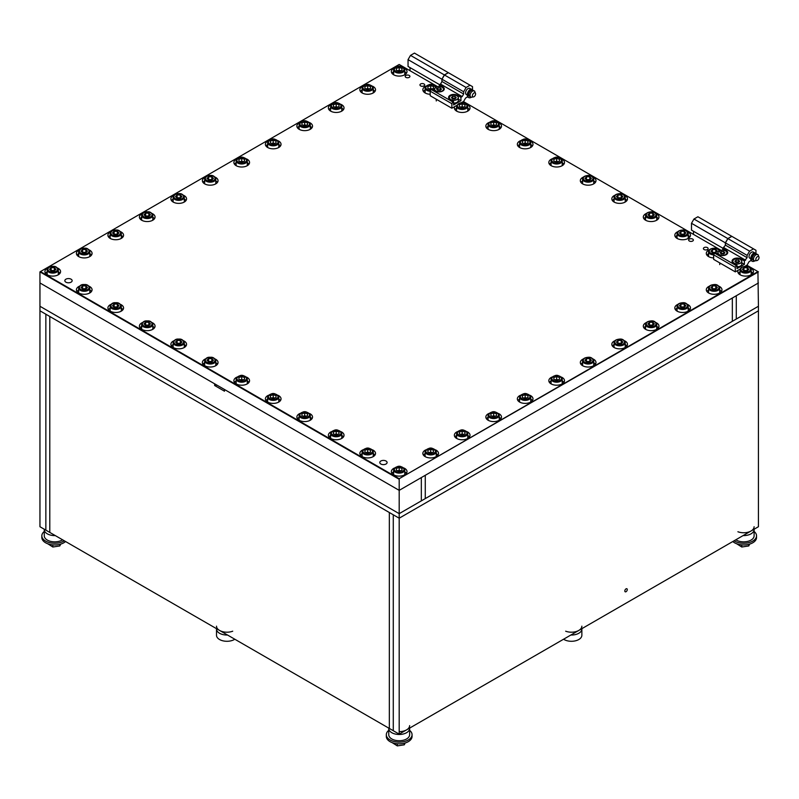 <?xml version="1.0" encoding="UTF-8"?>
<svg xmlns="http://www.w3.org/2000/svg" width="799" height="799" viewBox="0 0 799 799"><rect width="100%" height="100%" fill="white"/><g stroke="black" fill="none" stroke-linecap="round" stroke-linejoin="round"><path stroke-width="1.2" d="M217.058 385.208A3.476 2.007 0 0 0 214.651 385.517L214.651 383.82L39.95 282.956L39.95 306.257L399.19 513.657L39.95 306.257L39.95 310.801L399.19 518.201L393.278 514.796L393.278 730.725L393.278 514.796L389.343 512.519L49.788 316.484L49.788 532.414L389.343 728.448L389.343 512.519L389.343 728.448L399.19 734.131L758.431 526.731L758.431 306.257L399.19 513.657L399.19 734.131M49.788 316.484L45.853 314.207L45.853 530.136L49.788 532.414L49.788 316.484M437.652 86.672L399.19 64.469L40.439 271.59L399.19 478.711L757.931 271.59L758.431 306.257L736.279 319.041L736.279 295.74L425.268 475.305L425.268 498.596L736.279 319.041L736.279 295.74L758.431 282.956L399.19 490.356L399.19 479.28L39.95 271.87L39.95 282.956L399.19 490.356L399.19 513.657L425.268 498.596L425.268 475.305L421.333 477.572L421.333 500.873L421.333 477.572L399.19 490.356L224.489 389.503L224.489 391.2L214.651 385.517M732.343 321.308L732.343 298.017L732.343 321.308M758.431 310.801L399.19 518.201L758.431 310.801M388.753 728.109L388.753 734.7A10.437 6.022 180 0 0 391.81 738.965A10.437 6.022 180 0 0 403.185 740.274A10.437 6.022 180 0 0 409.627 734.7L409.627 728.448A10.437 6.022 180 0 1 403.185 734.021A10.437 6.022 180 0 1 391.81 732.713A10.437 6.022 180 0 1 388.753 728.448A10.437 6.022 0 0 0 391.81 732.713A10.437 6.022 0 0 0 403.185 734.021A10.437 6.022 0 0 0 409.627 728.448L409.627 728.109M735.809 539.784A10.437 6.022 180 0 0 736.279 540.084A10.437 6.022 180 0 0 747.654 541.392A10.437 6.022 180 0 0 754.106 535.819L754.106 529.567A10.437 6.022 180 0 1 743.08 535.59A10.437 6.022 0 0 0 751.04 533.832A10.437 6.022 0 0 0 754.106 529.567L754.106 529.228M55.291 535.59A10.437 6.022 180 0 1 47.331 533.832A10.437 6.022 180 0 1 44.275 529.567A10.437 6.022 0 0 0 55.291 535.59M62.572 539.784A10.437 6.022 180 0 1 47.331 540.084A10.437 6.022 180 0 1 44.275 535.819L44.275 529.228M399.19 731.634A10.437 6.022 0 0 0 409.627 725.612M39.95 310.801L39.95 526.731L45.853 530.136L45.853 314.207L39.95 310.801M626.046 591.699A1.738 1.009 120 0 0 627.185 590.161A1.738 1.009 120 0 0 626.915 588.773A1.738 1.009 120 0 0 626.046 588.853A1.738 1.009 120 0 0 624.908 590.391A1.738 1.009 120 0 0 625.178 591.779A1.738 1.009 120 0 0 626.046 591.699M737.906 531.754A10.437 6.022 0 0 0 751.04 530.995A10.437 6.022 0 0 0 754.106 526.731M563.565 639.23A10.437 6.022 180 0 0 564.044 639.52A10.437 6.022 180 0 0 575.42 640.828A10.437 6.022 180 0 0 581.862 635.265L581.862 629.013A10.437 6.022 180 0 1 570.846 635.025A10.437 6.022 0 0 0 581.862 629.013L581.862 628.663M227.535 635.025A10.437 6.022 180 0 1 219.565 633.277A10.437 6.022 180 0 1 216.509 629.013A10.437 6.022 0 0 0 227.535 635.025M234.806 639.23A10.437 6.022 180 0 1 219.565 639.52A10.437 6.022 180 0 1 216.509 635.265L216.509 628.663M565.672 631.2A10.437 6.022 0 0 0 576.369 631.48A10.437 6.022 0 0 0 581.862 626.166M216.509 626.166A10.437 6.022 0 0 0 222.002 631.48A10.437 6.022 0 0 0 232.709 631.2M71.071 279.191A3.655 2.107 -0 0 0 67.096 278.731A3.655 2.107 -0 0 0 64.839 280.679A3.655 2.107 -0 0 0 65.908 282.177A3.655 2.107 -0 0 0 69.893 282.626A3.655 2.107 -0 0 0 72.15 280.679A3.655 2.107 -0 0 0 71.071 279.191M386.027 461.023A3.655 2.107 -0 0 0 382.042 460.564A3.655 2.107 -0 0 0 379.785 462.511A3.655 2.107 -0 0 0 380.853 464.009A3.655 2.107 -0 0 0 384.838 464.469A3.655 2.107 -0 0 0 387.096 462.511A3.655 2.107 -0 0 0 386.027 461.023M409.228 75.436A2.367 1.368 -0 0 0 406.651 75.136A2.367 1.368 -0 0 0 405.183 76.404A2.367 1.368 -0 0 0 405.882 77.373A2.367 1.368 -0 0 0 408.459 77.663A2.367 1.368 -0 0 0 409.917 76.404A2.367 1.368 -0 0 0 409.228 75.436M692.683 239.091A2.367 1.368 -0 0 0 690.106 238.791A2.367 1.368 -0 0 0 688.638 240.05A2.367 1.368 -0 0 0 689.337 241.018A2.367 1.368 -0 0 0 691.914 241.318A2.367 1.368 -0 0 0 693.372 240.05A2.367 1.368 -0 0 0 692.683 239.091M423.989 83.965A2.367 1.368 -0 0 0 421.413 83.665A2.367 1.368 -0 0 0 419.954 84.924A2.367 1.368 -0 0 0 420.644 85.892A2.367 1.368 -0 0 0 423.22 86.192A2.367 1.368 -0 0 0 424.678 84.924A2.367 1.368 -0 0 0 423.989 83.965M707.445 247.61A2.367 1.368 -0 0 0 704.868 247.31A2.367 1.368 -0 0 0 703.4 248.579A2.367 1.368 -0 0 0 704.099 249.538A2.367 1.368 -0 0 0 706.676 249.837A2.367 1.368 -0 0 0 708.134 248.579A2.367 1.368 -0 0 0 707.445 247.61M362.996 86.142A7.83 4.524 -0 0 0 359.86 89.758A7.83 4.524 -0 0 0 362.157 92.954A7.83 4.524 -0 0 0 370.686 93.932A7.83 4.524 -0 0 0 375.52 89.758A7.83 4.524 -0 0 0 373.233 86.562A7.83 4.524 -0 0 0 372.394 86.142M362.127 89.987A7.83 4.524 -0 0 0 360.439 91.466M331.505 104.319A7.83 4.524 -0 0 0 328.369 107.935A7.83 4.524 -0 0 0 330.666 111.131A7.83 4.524 -0 0 0 339.195 112.12A7.83 4.524 -0 0 0 344.029 107.935A7.83 4.524 -0 0 0 341.732 104.739A7.83 4.524 -0 0 0 340.893 104.319M330.626 108.175A7.83 4.524 -0 0 0 328.948 109.643M300.005 122.507A7.83 4.524 -0 0 0 296.878 126.122A7.83 4.524 -0 0 0 299.166 129.318A7.83 4.524 -0 0 0 307.695 130.297A7.83 4.524 -0 0 0 312.529 126.122A7.83 4.524 -0 0 0 310.242 122.926A7.83 4.524 -0 0 0 309.403 122.507M299.136 126.352A7.83 4.524 -0 0 0 297.448 127.83M268.514 140.694A7.83 4.524 -0 0 0 265.378 144.309A7.83 4.524 -0 0 0 267.675 147.505A7.83 4.524 -0 0 0 276.204 148.484A7.83 4.524 -0 0 0 281.038 144.309A7.83 4.524 -0 0 0 278.741 141.113A7.83 4.524 -0 0 0 277.902 140.694M267.645 144.539A7.83 4.524 -0 0 0 265.957 146.007M237.013 158.871A7.83 4.524 -0 0 0 233.887 162.487A7.83 4.524 -0 0 0 236.174 165.683A7.83 4.524 -0 0 0 244.714 166.661A7.83 4.524 -0 0 0 249.548 162.487A7.83 4.524 -0 0 0 247.251 159.291A7.83 4.524 -0 0 0 246.412 158.871M236.144 162.716A7.83 4.524 -0 0 0 234.467 164.195M205.523 177.058A7.83 4.524 -0 0 0 202.387 180.674A7.83 4.524 -0 0 0 204.684 183.87A7.83 4.524 -0 0 0 213.213 184.849A7.83 4.524 -0 0 0 218.047 180.674A7.83 4.524 -0 0 0 215.76 177.478A7.83 4.524 -0 0 0 214.921 177.058M204.654 180.904A7.83 4.524 -0 0 0 202.966 182.382M174.022 195.236A7.83 4.524 -0 0 0 170.896 198.861A7.83 4.524 -0 0 0 173.183 202.057A7.83 4.524 -0 0 0 181.723 203.036A7.83 4.524 -0 0 0 186.557 198.861A7.83 4.524 -0 0 0 184.259 195.665A7.83 4.524 -0 0 0 183.42 195.236M173.153 199.091A7.83 4.524 -0 0 0 171.475 200.559M142.532 213.423A7.83 4.524 -0 0 0 139.396 217.038A7.83 4.524 -0 0 0 141.693 220.234A7.83 4.524 -0 0 0 150.222 221.213A7.83 4.524 -0 0 0 155.056 217.038A7.83 4.524 -0 0 0 152.769 213.842A7.83 4.524 -0 0 0 151.93 213.423M141.663 217.268A7.83 4.524 -0 0 0 139.975 218.746M111.041 231.61A7.83 4.524 -0 0 0 107.905 235.226A7.83 4.524 -0 0 0 110.202 238.422A7.83 4.524 -0 0 0 118.731 239.4A7.83 4.524 -0 0 0 123.565 235.226A7.83 4.524 -0 0 0 121.268 232.03A7.83 4.524 -0 0 0 120.429 231.61M110.162 235.455A7.83 4.524 -0 0 0 108.484 236.923M79.54 249.787A7.83 4.524 -0 0 0 76.414 253.403A7.83 4.524 -0 0 0 78.701 256.599A7.83 4.524 -0 0 0 87.231 257.588A7.83 4.524 -0 0 0 92.065 253.403A7.83 4.524 -0 0 0 89.778 250.207A7.83 4.524 -0 0 0 88.939 249.787M78.672 253.643A7.83 4.524 -0 0 0 76.984 255.111M425.987 449.807A7.83 4.524 -0 0 0 422.851 453.423A7.83 4.524 -0 0 0 425.148 456.619A7.83 4.524 -0 0 0 433.677 457.597A7.83 4.524 -0 0 0 438.511 453.423A7.83 4.524 -0 0 0 436.224 450.227A7.83 4.524 -0 0 0 435.385 449.807M425.118 453.652A7.83 4.524 -0 0 0 423.43 455.13M457.477 431.62A7.83 4.524 -0 0 0 454.351 435.245A7.83 4.524 -0 0 0 456.638 438.441A7.83 4.524 -0 0 0 465.178 439.42A7.83 4.524 -0 0 0 470.012 435.245A7.83 4.524 -0 0 0 467.715 432.039A7.83 4.524 -0 0 0 466.876 431.62M456.609 435.475A7.83 4.524 -0 0 0 454.931 436.943M488.978 413.443A7.83 4.524 -0 0 0 485.842 417.058A7.83 4.524 -0 0 0 488.139 420.254A7.83 4.524 -0 0 0 496.668 421.233A7.83 4.524 -0 0 0 501.502 417.058A7.83 4.524 -0 0 0 499.205 413.862A7.83 4.524 -0 0 0 498.366 413.443M488.109 417.288A7.83 4.524 -0 0 0 486.421 418.766M520.469 395.255A7.83 4.524 -0 0 0 517.343 398.871A7.83 4.524 -0 0 0 519.63 402.067A7.83 4.524 -0 0 0 528.159 403.046A7.83 4.524 -0 0 0 532.993 398.871A7.83 4.524 -0 0 0 530.706 395.675A7.83 4.524 -0 0 0 529.867 395.255M519.6 399.101A7.83 4.524 -0 0 0 517.912 400.579M551.959 377.078A7.83 4.524 -0 0 0 548.833 380.694A7.83 4.524 -0 0 0 551.13 383.89A7.83 4.524 -0 0 0 559.66 384.868A7.83 4.524 -0 0 0 564.494 380.694A7.83 4.524 -0 0 0 562.196 377.498A7.83 4.524 -0 0 0 561.357 377.078M551.09 380.923A7.83 4.524 -0 0 0 549.412 382.391M583.46 358.891A7.83 4.524 -0 0 0 580.324 362.506A7.83 4.524 -0 0 0 582.621 365.702A7.83 4.524 -0 0 0 591.15 366.681A7.83 4.524 -0 0 0 595.984 362.506A7.83 4.524 -0 0 0 593.697 359.31A7.83 4.524 -0 0 0 592.858 358.891M582.591 362.736A7.83 4.524 -0 0 0 580.903 364.214M614.95 340.704A7.83 4.524 -0 0 0 611.824 344.319A7.83 4.524 -0 0 0 614.111 347.515A7.83 4.524 -0 0 0 622.651 348.504A7.83 4.524 -0 0 0 627.485 344.319A7.83 4.524 -0 0 0 625.188 341.123A7.83 4.524 -0 0 0 624.349 340.704M614.081 344.559A7.83 4.524 -0 0 0 612.404 346.027M646.451 322.526A7.83 4.524 -0 0 0 643.315 326.142A7.83 4.524 -0 0 0 645.612 329.338A7.83 4.524 -0 0 0 654.141 330.317A7.83 4.524 -0 0 0 658.975 326.142A7.83 4.524 -0 0 0 656.678 322.946A7.83 4.524 -0 0 0 655.849 322.526M645.582 326.372A7.83 4.524 -0 0 0 643.894 327.85M677.942 304.339A7.83 4.524 -0 0 0 674.815 307.955A7.83 4.524 -0 0 0 677.103 311.151A7.83 4.524 -0 0 0 685.642 312.129A7.83 4.524 -0 0 0 690.476 307.955A7.83 4.524 -0 0 0 688.179 304.759A7.83 4.524 -0 0 0 687.34 304.339M677.073 308.184A7.83 4.524 -0 0 0 675.395 309.662M709.442 286.162A7.83 4.524 -0 0 0 706.306 289.777A7.83 4.524 -0 0 0 708.603 292.973A7.83 4.524 -0 0 0 717.132 293.952A7.83 4.524 -0 0 0 721.966 289.777A7.83 4.524 -0 0 0 719.669 286.581A7.83 4.524 -0 0 0 718.83 286.162M708.573 290.007A7.83 4.524 -0 0 0 706.885 291.475M720.219 250.556A7.83 4.524 -0 0 0 719.669 250.207A7.83 4.524 -0 0 0 718.83 249.787M709.442 249.787A7.83 4.524 -0 0 0 706.306 253.403A7.83 4.524 -0 0 0 708.603 256.599A7.83 4.524 -0 0 0 713.647 257.917M708.573 253.643A7.83 4.524 -0 0 0 706.885 255.111M677.942 231.61A7.83 4.524 -0 0 0 674.815 235.226A7.83 4.524 -0 0 0 677.103 238.422A7.83 4.524 -0 0 0 685.642 239.4A7.83 4.524 -0 0 0 690.476 235.226A7.83 4.524 -0 0 0 688.179 232.03A7.83 4.524 -0 0 0 687.34 231.61M677.073 235.455A7.83 4.524 -0 0 0 675.395 236.923M646.451 213.423A7.83 4.524 -0 0 0 643.315 217.038A7.83 4.524 -0 0 0 645.612 220.234A7.83 4.524 -0 0 0 654.141 221.213A7.83 4.524 -0 0 0 658.975 217.038A7.83 4.524 -0 0 0 656.678 213.842A7.83 4.524 -0 0 0 655.849 213.423M645.582 217.268A7.83 4.524 -0 0 0 643.894 218.746M614.95 195.236A7.83 4.524 -0 0 0 611.824 198.861A7.83 4.524 -0 0 0 614.111 202.057A7.83 4.524 -0 0 0 622.651 203.036A7.83 4.524 -0 0 0 627.485 198.861A7.83 4.524 -0 0 0 625.188 195.665A7.83 4.524 -0 0 0 624.349 195.236M614.081 199.091A7.83 4.524 -0 0 0 612.404 200.559M583.46 177.058A7.83 4.524 -0 0 0 580.324 180.674A7.83 4.524 -0 0 0 582.621 183.87A7.83 4.524 -0 0 0 591.15 184.849A7.83 4.524 -0 0 0 595.984 180.674A7.83 4.524 -0 0 0 593.697 177.478A7.83 4.524 -0 0 0 592.858 177.058M582.591 180.904A7.83 4.524 -0 0 0 580.903 182.382M738.176 270.212A7.83 4.524 -0 0 0 737.807 271.59A7.83 4.524 -0 0 0 740.094 274.786A7.83 4.524 -0 0 0 748.623 275.765A7.83 4.524 -0 0 0 753.457 271.59A7.83 4.524 -0 0 0 751.17 268.394A7.83 4.524 -0 0 0 750.331 267.975M740.064 271.82A7.83 4.524 -0 0 0 738.376 273.298M394.486 67.955A7.83 4.524 -0 0 0 391.36 71.57A7.83 4.524 -0 0 0 393.647 74.766A7.83 4.524 -0 0 0 402.187 75.745A7.83 4.524 -0 0 0 407.021 71.57A7.83 4.524 -0 0 0 404.723 68.374A7.83 4.524 -0 0 0 403.885 67.955M393.617 71.8A7.83 4.524 -0 0 0 391.939 73.278M551.959 158.871A7.83 4.524 -0 0 0 548.833 162.487A7.83 4.524 -0 0 0 551.13 165.683A7.83 4.524 -0 0 0 559.66 166.661A7.83 4.524 -0 0 0 564.494 162.487A7.83 4.524 -0 0 0 562.196 159.291A7.83 4.524 -0 0 0 561.357 158.871M551.09 162.716A7.83 4.524 -0 0 0 549.412 164.195M520.469 140.694A7.83 4.524 -0 0 0 517.343 144.309A7.83 4.524 -0 0 0 519.63 147.505A7.83 4.524 -0 0 0 528.159 148.484A7.83 4.524 -0 0 0 532.993 144.309A7.83 4.524 -0 0 0 530.706 141.113A7.83 4.524 -0 0 0 529.867 140.694M519.6 144.539A7.83 4.524 -0 0 0 517.912 146.007M488.978 122.507A7.83 4.524 -0 0 0 485.842 126.122A7.83 4.524 -0 0 0 488.139 129.318A7.83 4.524 -0 0 0 496.668 130.297A7.83 4.524 -0 0 0 501.502 126.122A7.83 4.524 -0 0 0 499.205 122.926A7.83 4.524 -0 0 0 498.366 122.507M488.109 126.352A7.83 4.524 -0 0 0 486.421 127.83M454.721 106.567A7.83 4.524 -0 0 0 454.351 107.935A7.83 4.524 -0 0 0 456.638 111.131A7.83 4.524 -0 0 0 465.178 112.12A7.83 4.524 -0 0 0 470.012 107.935A7.83 4.524 -0 0 0 467.715 104.739A7.83 4.524 -0 0 0 466.876 104.319M456.609 108.175A7.83 4.524 -0 0 0 454.931 109.643M436.763 86.911A7.83 4.524 -0 0 0 436.224 86.562A7.83 4.524 -0 0 0 435.385 86.142M425.987 86.142A7.83 4.524 -0 0 0 422.851 89.758A7.83 4.524 -0 0 0 425.148 92.954A7.83 4.524 -0 0 0 430.192 94.272M425.118 89.987A7.83 4.524 -0 0 0 423.43 91.466M79.54 286.162A7.83 4.524 -0 0 0 76.414 289.777A7.83 4.524 -0 0 0 78.701 292.973A7.83 4.524 -0 0 0 87.231 293.952A7.83 4.524 -0 0 0 92.065 289.777A7.83 4.524 -0 0 0 89.778 286.581A7.83 4.524 -0 0 0 88.939 286.162M78.672 290.007A7.83 4.524 -0 0 0 76.984 291.475M111.041 304.339A7.83 4.524 -0 0 0 107.905 307.955A7.83 4.524 -0 0 0 110.202 311.151A7.83 4.524 -0 0 0 118.731 312.129A7.83 4.524 -0 0 0 123.565 307.955A7.83 4.524 -0 0 0 121.268 304.759A7.83 4.524 -0 0 0 120.429 304.339M110.162 308.184A7.83 4.524 -0 0 0 108.484 309.662M142.532 322.526A7.83 4.524 -0 0 0 139.396 326.142A7.83 4.524 -0 0 0 141.693 329.338A7.83 4.524 -0 0 0 150.222 330.317A7.83 4.524 -0 0 0 155.056 326.142A7.83 4.524 -0 0 0 152.769 322.946A7.83 4.524 -0 0 0 151.93 322.526M141.663 326.372A7.83 4.524 -0 0 0 139.975 327.85M174.022 340.704A7.83 4.524 -0 0 0 170.896 344.319A7.83 4.524 -0 0 0 173.183 347.515A7.83 4.524 -0 0 0 181.723 348.504A7.83 4.524 -0 0 0 186.557 344.319A7.83 4.524 -0 0 0 184.259 341.123A7.83 4.524 -0 0 0 183.42 340.704M173.153 344.559A7.83 4.524 -0 0 0 171.475 346.027M205.523 358.891A7.83 4.524 -0 0 0 202.387 362.506A7.83 4.524 -0 0 0 204.684 365.702A7.83 4.524 -0 0 0 213.213 366.681A7.83 4.524 -0 0 0 218.047 362.506A7.83 4.524 -0 0 0 215.76 359.31A7.83 4.524 -0 0 0 214.921 358.891M204.654 362.736A7.83 4.524 -0 0 0 202.966 364.214M48.05 267.975A7.83 4.524 -0 0 0 44.914 271.59A7.83 4.524 -0 0 0 47.211 274.786A7.83 4.524 -0 0 0 55.74 275.765A7.83 4.524 -0 0 0 60.574 271.59A7.83 4.524 -0 0 0 58.277 268.394A7.83 4.524 -0 0 0 57.438 267.975M47.181 271.82A7.83 4.524 -0 0 0 45.493 273.298M394.486 467.994A7.83 4.524 -0 0 0 391.36 471.61A7.83 4.524 -0 0 0 393.647 474.806A7.83 4.524 -0 0 0 402.187 475.785A7.83 4.524 -0 0 0 407.021 471.61A7.83 4.524 -0 0 0 404.723 468.414A7.83 4.524 -0 0 0 403.885 467.994M393.617 471.839A7.83 4.524 -0 0 0 391.939 473.308M237.013 377.078A7.83 4.524 -0 0 0 233.887 380.694A7.83 4.524 -0 0 0 236.174 383.89A7.83 4.524 -0 0 0 244.714 384.868A7.83 4.524 -0 0 0 249.548 380.694A7.83 4.524 -0 0 0 247.251 377.498A7.83 4.524 -0 0 0 246.412 377.078M236.144 380.923A7.83 4.524 -0 0 0 234.467 382.391M268.514 395.255A7.83 4.524 -0 0 0 265.378 398.871A7.83 4.524 -0 0 0 267.675 402.067A7.83 4.524 -0 0 0 276.204 403.046A7.83 4.524 -0 0 0 281.038 398.871A7.83 4.524 -0 0 0 278.741 395.675A7.83 4.524 -0 0 0 277.902 395.255M267.645 399.101A7.83 4.524 -0 0 0 265.957 400.579M300.005 413.443A7.83 4.524 -0 0 0 296.878 417.058A7.83 4.524 -0 0 0 299.166 420.254A7.83 4.524 -0 0 0 307.695 421.233A7.83 4.524 -0 0 0 312.529 417.058A7.83 4.524 -0 0 0 310.242 413.862A7.83 4.524 -0 0 0 309.403 413.443M299.136 417.288A7.83 4.524 -0 0 0 297.448 418.766M331.505 431.62A7.83 4.524 -0 0 0 328.369 435.245A7.83 4.524 -0 0 0 330.666 438.441A7.83 4.524 -0 0 0 339.195 439.42A7.83 4.524 -0 0 0 344.029 435.245A7.83 4.524 -0 0 0 341.732 432.039A7.83 4.524 -0 0 0 340.893 431.62M330.626 435.475A7.83 4.524 -0 0 0 328.948 436.943M362.996 449.807A7.83 4.524 -0 0 0 359.86 453.423A7.83 4.524 -0 0 0 362.157 456.619A7.83 4.524 -0 0 0 370.686 457.597A7.83 4.524 -0 0 0 375.52 453.423A7.83 4.524 -0 0 0 373.233 450.227A7.83 4.524 -0 0 0 372.394 449.807M362.127 453.652A7.83 4.524 -0 0 0 360.439 455.13M757.931 271.59L746.865 265.198M721.107 250.327L463.41 101.543M758.431 271.87L399.19 478.711M374.941 455.13A7.83 4.524 -0 0 0 373.263 453.652M343.45 436.943A7.83 4.524 -0 0 0 341.762 435.475M311.96 418.766A7.83 4.524 -0 0 0 310.272 417.288M280.459 400.579A7.83 4.524 -0 0 0 278.781 399.101M248.968 382.391A7.83 4.524 -0 0 0 247.281 380.923M406.441 473.308A7.83 4.524 -0 0 0 404.753 471.839M59.995 273.298A7.83 4.524 -0 0 0 58.317 271.82M217.468 364.214A7.83 4.524 -0 0 0 215.79 362.736M185.977 346.027A7.83 4.524 -0 0 0 184.289 344.559M154.477 327.85A7.83 4.524 -0 0 0 152.799 326.372M122.986 309.662A7.83 4.524 -0 0 0 121.298 308.184M91.495 291.475A7.83 4.524 -0 0 0 89.808 290.007M469.432 109.643A7.83 4.524 -0 0 0 467.745 108.175M500.923 127.83A7.83 4.524 -0 0 0 499.235 126.352M532.414 146.007A7.83 4.524 -0 0 0 530.736 144.539M563.914 164.195A7.83 4.524 -0 0 0 562.226 162.716M406.441 73.278A7.83 4.524 -0 0 0 404.753 71.8M752.878 273.298A7.83 4.524 -0 0 0 751.2 271.82M595.405 182.382A7.83 4.524 -0 0 0 593.727 180.904M626.905 200.559A7.83 4.524 -0 0 0 625.217 199.091M658.396 218.746A7.83 4.524 -0 0 0 656.718 217.268M689.897 236.923A7.83 4.524 -0 0 0 688.209 235.455M721.387 291.475A7.83 4.524 -0 0 0 719.699 290.007M689.897 309.662A7.83 4.524 -0 0 0 688.209 308.184M658.396 327.85A7.83 4.524 -0 0 0 656.718 326.372M626.905 346.027A7.83 4.524 -0 0 0 625.217 344.559M595.405 364.214A7.83 4.524 -0 0 0 593.727 362.736M563.914 382.391A7.83 4.524 -0 0 0 562.226 380.923M532.414 400.579A7.83 4.524 -0 0 0 530.736 399.101M500.923 418.766A7.83 4.524 -0 0 0 499.235 417.288M469.432 436.943A7.83 4.524 -0 0 0 467.745 435.475M437.932 455.13A7.83 4.524 -0 0 0 436.254 453.652M91.495 255.111A7.83 4.524 -0 0 0 89.808 253.643M122.986 236.923A7.83 4.524 -0 0 0 121.298 235.455M154.477 218.746A7.83 4.524 -0 0 0 152.799 217.268M185.977 200.559A7.83 4.524 -0 0 0 184.289 199.091M217.468 182.382A7.83 4.524 -0 0 0 215.79 180.904M248.968 164.195A7.83 4.524 -0 0 0 247.281 162.716M280.459 146.007A7.83 4.524 -0 0 0 278.781 144.539M311.96 127.83A7.83 4.524 -0 0 0 310.272 126.352M343.45 109.643A7.83 4.524 -0 0 0 341.762 108.175M374.941 91.466A7.83 4.524 -0 0 0 373.263 89.987M747.435 270.741L745.627 270.541A2.796 1.608 -0 0 0 743.959 270.871M748.853 269.313L747.245 270.931L744.019 270.931L742.411 269.313L744.019 267.705L747.245 267.705L748.853 269.313M743.829 270.741L744.019 267.705M747.305 270.871A2.796 1.608 -0 0 0 745.627 270.541L744.019 270.541M747.245 270.541L747.245 267.705M715.944 252.554L714.136 252.364A2.796 1.608 -0 0 0 712.458 252.684M715.744 252.364L715.744 249.518L717.362 251.136L715.455 252.744M715.744 249.518L712.528 249.518L710.91 251.136L712.528 252.744L715.285 252.744M712.328 252.554L712.528 249.518M715.814 252.684A2.796 1.608 -0 0 0 714.136 252.364L712.528 252.364M684.443 234.367L682.646 234.177A2.796 1.608 -0 0 0 680.968 234.497M685.862 232.948L684.254 234.566L681.028 234.566L679.42 232.948L681.028 231.34L684.254 231.34L685.862 232.948M680.838 234.367L681.028 231.34M684.314 234.497A2.796 1.608 -0 0 0 682.646 234.177L681.028 234.177M684.254 234.177L684.254 231.34M652.953 216.189L651.145 216A2.796 1.608 -0 0 0 649.477 216.319M654.371 214.771L652.763 216.379L649.537 216.379L647.919 214.771L649.537 213.153L652.763 213.153L654.371 214.771M649.347 216.189L649.537 213.153M652.823 216.319A2.796 1.608 -0 0 0 651.145 216L649.537 216M652.763 216L652.763 213.153M621.452 198.002L619.654 197.812A2.796 1.608 -0 0 0 617.977 198.132M622.88 196.584L621.262 198.192L618.036 198.192L616.429 196.584L618.036 194.976L621.262 194.976L622.88 196.584M617.847 198.002L618.036 194.976M621.322 198.132A2.796 1.608 -0 0 0 619.654 197.812L618.036 197.812M621.262 197.812L621.262 194.976M589.962 179.825L588.154 179.625A2.796 1.608 -0 0 0 586.486 179.955M591.38 178.397L589.772 180.015L586.546 180.015L584.928 178.397L586.546 176.789L589.772 176.789L591.38 178.397M586.356 179.825L586.546 176.789M589.832 179.955A2.796 1.608 -0 0 0 588.154 179.625L586.546 179.625M589.772 179.625L589.772 176.789M715.944 288.918L714.136 288.729A2.796 1.608 -0 0 0 712.458 289.048M717.362 287.5L715.744 289.108L712.528 289.108L710.91 287.5L712.528 285.892L715.744 285.892L717.362 287.5M712.328 288.918L712.528 285.892M715.814 289.048A2.796 1.608 -0 0 0 714.136 288.729L712.528 288.729M715.744 288.729L715.744 285.892M684.443 307.106L682.646 306.916A2.796 1.608 -0 0 0 680.968 307.235M685.862 305.687L684.254 307.295L681.028 307.295L679.42 305.687L681.028 304.069L684.254 304.069L685.862 305.687M680.838 307.106L681.028 304.069M684.314 307.235A2.796 1.608 -0 0 0 682.646 306.916L681.028 306.916M684.254 306.916L684.254 304.069M652.953 325.283L651.145 325.093A2.796 1.608 -0 0 0 649.477 325.423M654.371 323.865L652.763 325.483L649.537 325.483L647.919 323.865L649.537 322.257L652.763 322.257L654.371 323.865M649.347 325.283L649.537 322.257M652.823 325.423A2.796 1.608 -0 0 0 651.145 325.093L649.537 325.093M652.763 325.093L652.763 322.257M621.452 343.47L619.654 343.28A2.796 1.608 -0 0 0 617.977 343.6M622.88 342.052L621.262 343.66L618.036 343.66L616.429 342.052L618.036 340.434L621.262 340.434L622.88 342.052M617.847 343.47L618.036 340.434M621.322 343.6A2.796 1.608 -0 0 0 619.654 343.28L618.036 343.28M621.262 343.28L621.262 340.434M589.962 361.657L588.154 361.468A2.796 1.608 -0 0 0 586.486 361.787M591.38 360.229L589.772 361.847L586.546 361.847L584.928 360.229L586.546 358.621L589.772 358.621L591.38 360.229M586.356 361.657L586.546 358.621M589.832 361.787A2.796 1.608 -0 0 0 588.154 361.468L586.546 361.468M589.772 361.468L589.772 358.621M399.19 470.311L400.509 470.751A2.796 1.608 -0 0 0 397.862 470.751L399.19 470.311L399.19 467.475L401.977 468.404L401.977 470.261L401.977 468.404M404.753 474.786L404.753 469.902A5.563 3.216 180 0 1 399.19 473.118A5.563 3.216 180 0 1 393.617 469.902L393.617 474.786M401.977 470.261L399.19 471.2L396.394 470.261L396.394 468.404L396.394 470.261M396.394 468.404L399.19 467.475M54.422 270.871A2.796 1.608 0 0 0 52.744 270.541L51.136 270.541L51.136 267.705L49.518 269.313L51.136 270.931L54.362 270.931L55.97 269.313L54.362 267.705L51.136 267.705M54.362 267.705L54.362 270.541L52.744 270.541A2.796 1.608 0 0 0 51.066 270.871M393.617 74.746L393.617 69.873C397.323 64.979 401.038 64.979 404.753 69.873A5.563 3.216 180 0 1 399.19 73.079A5.563 3.216 180 0 1 393.617 69.873M404.753 74.746L404.753 69.873M399.19 70.282L397.862 70.721A2.796 1.608 0 0 1 400.509 70.721L399.19 70.282L399.19 67.436L401.977 68.364L401.977 70.232L399.19 71.161L396.394 70.232L396.394 68.364L396.394 70.232M399.19 67.436L396.394 68.364M401.977 70.232L401.977 68.364M430.681 452.134L432.009 452.574A2.796 1.608 -0 0 0 429.363 452.574L430.681 452.134L430.681 449.288L433.477 450.217L433.477 452.084L433.477 450.217M436.254 456.599L436.254 451.715A5.563 3.216 180 0 1 430.681 454.931A5.563 3.216 180 0 1 425.118 451.715L425.118 456.599M433.477 452.084L430.681 453.013L427.894 452.084L427.894 450.217L427.894 452.084M427.894 450.217L430.681 449.288M85.912 289.048A2.796 1.608 0 0 0 84.245 288.729L82.627 288.729L82.627 285.892L81.019 287.5L82.627 289.108L85.853 289.108L87.461 287.5L85.853 285.892L82.627 285.892M85.853 285.892L85.853 288.729L84.245 288.729A2.796 1.608 0 0 0 82.567 289.048M362.127 92.934L362.127 88.05C365.832 83.156 369.538 83.156 373.263 88.05A5.563 3.216 180 0 1 367.69 91.266A5.563 3.216 180 0 1 362.127 88.05M373.263 92.934L373.263 88.05M367.69 88.459L366.371 88.909A2.796 1.608 0 0 1 369.018 88.909L367.69 88.459L367.69 85.623L370.486 86.552L370.486 88.409L367.69 89.348L364.903 88.409L364.903 86.552L364.903 88.409M367.69 85.623L364.903 86.552M370.486 88.409L370.486 86.552M462.182 433.947L463.5 434.386A2.796 1.608 -0 0 0 460.853 434.386L462.182 433.947L462.182 431.11L464.968 432.039L464.968 433.897L464.968 432.039M467.745 438.421L467.745 433.537A5.563 3.216 180 0 1 462.182 436.753A5.563 3.216 180 0 1 456.609 433.537L456.609 438.421M464.968 433.897L462.182 434.826L459.385 433.897L459.385 432.039L459.385 433.897M459.385 432.039L462.182 431.11M117.413 307.235A2.796 1.608 0 0 0 115.735 306.916L114.127 306.916L114.127 304.069L112.509 305.687L114.127 307.295L117.343 307.295L118.961 305.687L117.343 304.069L114.127 304.069M117.343 304.069L117.343 306.916L115.735 306.916A2.796 1.608 0 0 0 114.057 307.235M330.626 111.121L330.626 106.237C334.332 101.343 338.047 101.343 341.762 106.237A5.563 3.216 180 0 1 336.199 109.453A5.563 3.216 180 0 1 330.626 106.237M341.762 111.121L341.762 106.237M336.199 106.647L334.871 107.086A2.796 1.608 0 0 1 337.518 107.086L336.199 106.647L336.199 103.8L338.996 104.739L338.996 106.597L336.199 107.525L333.403 106.597L333.403 104.739L333.403 106.597M336.199 103.8L333.403 104.739M338.996 106.597L338.996 104.739M493.672 415.76L495 416.209A2.796 1.608 -0 0 0 492.354 416.209L493.672 415.76L493.672 412.923L496.469 413.852L496.469 415.72L496.469 413.852M499.235 420.234L499.235 415.35A5.563 3.216 180 0 1 493.672 418.566A5.563 3.216 180 0 1 488.109 415.35L488.109 420.234M496.469 415.72L493.672 416.649L490.876 415.72L490.876 413.852L490.876 415.72M490.876 413.852L493.672 412.923M148.904 325.423A2.796 1.608 0 0 0 147.226 325.093L145.618 325.093L145.618 322.257L144.01 323.865L145.618 325.483L148.844 325.483L150.452 323.865L148.844 322.257L145.618 322.257M148.844 322.257L148.844 325.093L147.226 325.093A2.796 1.608 0 0 0 145.558 325.423M299.136 129.298L299.136 124.414C302.841 119.52 306.556 119.52 310.272 124.414A5.563 3.216 180 0 1 304.699 127.63A5.563 3.216 180 0 1 299.136 124.414M310.272 129.298L310.272 124.414M304.699 124.834L303.38 125.273A2.796 1.608 0 0 1 306.027 125.273L304.699 124.834L304.699 121.987L307.495 122.916L307.495 124.784L304.699 125.713L301.912 124.784L301.912 122.916L301.912 124.784M304.699 121.987L301.912 122.916M307.495 124.784L307.495 122.916M525.163 397.582L526.491 398.022A2.796 1.608 -0 0 0 523.844 398.022L525.163 397.582L525.163 394.736L527.959 395.675L527.959 397.532L527.959 395.675M530.736 402.047L530.736 397.173A5.563 3.216 180 0 1 525.163 400.379A5.563 3.216 180 0 1 519.6 397.173L519.6 402.047M527.959 397.532L525.163 398.461L522.376 397.532L522.376 395.675L522.376 397.532M522.376 395.675L525.163 394.736M180.394 343.6A2.796 1.608 0 0 0 178.726 343.28L177.108 343.28L177.108 340.434L175.5 342.052L177.108 343.66L180.334 343.66L181.952 342.052L180.334 340.434L177.108 340.434M180.334 340.434L180.334 343.28L178.726 343.28A2.796 1.608 0 0 0 177.048 343.6M267.645 147.485L267.645 142.602C271.34 137.708 275.056 137.708 278.781 142.602A5.563 3.216 180 0 1 273.208 145.817A5.563 3.216 180 0 1 267.645 142.602M278.781 147.485L278.781 142.602M274.536 143.45L273.208 143.011L273.208 140.175L276.005 141.103L276.005 142.961L273.208 143.9L270.412 142.961L270.412 141.103L270.412 142.961M273.208 140.175L270.412 141.103M276.005 142.961L276.005 141.103M273.208 143.011L271.89 143.45A2.796 1.608 0 0 1 274.526 143.45M556.663 379.395L557.982 379.835A2.796 1.608 -0 0 0 555.345 379.835L556.663 379.395L556.663 376.559L559.45 377.488L559.45 379.345L559.45 377.488M562.226 383.87L562.226 378.986A5.563 3.216 180 0 1 556.663 382.202A5.563 3.216 180 0 1 551.09 378.986L551.09 383.87M559.45 379.345L556.663 380.274L553.867 379.345L553.867 377.488L553.867 379.345M553.867 377.488L556.663 376.559M211.895 361.787A2.796 1.608 0 0 0 210.217 361.468L208.609 361.468L208.609 358.621L206.991 360.229L208.609 361.847L211.835 361.847L213.443 360.229L211.835 358.621L208.609 358.621M211.835 358.621L211.835 361.468L210.217 361.468A2.796 1.608 0 0 0 208.549 361.787M236.144 165.673L236.144 160.789C239.85 155.895 243.565 155.895 247.281 160.789A5.563 3.216 180 0 1 241.717 163.995A5.563 3.216 180 0 1 236.144 160.789M247.281 165.673L247.281 160.789M241.717 161.198L240.389 161.638A2.796 1.608 0 0 1 243.036 161.638L241.717 161.198L241.717 158.352L244.504 159.291L244.504 161.148L241.717 162.077L238.921 161.148L238.921 159.291L238.921 161.148M241.717 158.352L238.921 159.291M244.504 161.148L244.504 159.291M367.69 452.134L369.018 452.574A2.796 1.608 -0 0 0 366.371 452.574L367.69 452.134L367.69 449.288L370.486 450.217L370.486 452.084L370.486 450.217M373.263 456.599L373.263 451.715A5.563 3.216 180 0 1 367.69 454.931A5.563 3.216 180 0 1 362.127 451.715L362.127 456.599M370.486 452.084L367.69 453.013L364.903 452.084L364.903 450.217L364.903 452.084M364.903 450.217L367.69 449.288M85.912 252.684A2.796 1.608 0 0 0 84.245 252.364L82.627 252.364L82.627 249.518L81.019 251.136L82.627 252.744L85.853 252.744L87.461 251.136L85.853 249.518L82.627 249.518M85.853 249.518L85.853 252.364L84.245 252.364A2.796 1.608 0 0 0 82.567 252.684M425.118 92.934L425.118 88.05C428.823 83.156 432.529 83.156 436.254 88.05M430.681 88.459L429.363 88.909A2.796 1.608 0 0 1 432.009 88.909L430.681 88.459L430.681 85.623L433.477 86.552L433.477 88.409L430.681 89.348L427.894 88.409L427.894 86.552L427.894 88.409M430.681 85.623L427.894 86.552M433.477 88.409L433.477 86.552M336.199 433.947L337.518 434.386A2.796 1.608 -0 0 0 334.881 434.386L336.199 433.947L336.199 431.11L338.996 432.039L338.996 433.897L338.996 432.039M341.762 438.421L341.762 433.537A5.563 3.216 180 0 1 336.199 436.753A5.563 3.216 180 0 1 330.626 433.537L330.626 438.421M338.996 433.897L336.199 434.826L333.403 433.897L333.403 432.039L333.403 433.897M333.403 432.039L336.199 431.11M117.413 234.497A2.796 1.608 0 0 0 115.735 234.177L114.127 234.177L114.127 231.34L112.509 232.948L114.127 234.566L117.343 234.566L118.961 232.948L117.343 231.34L114.127 231.34M117.343 231.34L117.343 234.177L115.735 234.177A2.796 1.608 0 0 0 114.057 234.497M456.609 111.121L456.609 106.237C460.314 101.343 464.029 101.343 467.745 106.237A5.563 3.216 180 0 1 462.182 109.453A5.563 3.216 180 0 1 456.609 106.237M467.745 111.121L467.745 106.237M462.182 106.647L460.853 107.086A2.796 1.608 0 0 1 463.5 107.086L462.182 106.647L462.182 103.8L464.968 104.739L464.968 106.597L462.182 107.525L459.385 106.597L459.385 104.739L459.385 106.597M462.182 103.8L459.385 104.739M464.968 106.597L464.968 104.739M304.699 415.76L306.027 416.209A2.796 1.608 -0 0 0 303.38 416.209L304.699 415.76L304.699 412.923L307.495 413.852L307.495 415.72L307.495 413.852M310.272 420.234L310.272 415.35A5.563 3.216 180 0 1 304.699 418.566A5.563 3.216 180 0 1 299.136 415.35L299.136 420.234M307.495 415.72L304.699 416.649L301.912 415.72L301.912 413.852L301.912 415.72M301.912 413.852L304.699 412.923M148.904 216.319A2.796 1.608 0 0 0 147.226 216L145.618 216L145.618 213.153L144.01 214.771L145.618 216.379L148.844 216.379L150.452 214.771L148.844 213.153L145.618 213.153M148.844 213.153L148.844 216L147.226 216A2.796 1.608 0 0 0 145.558 216.319M488.109 129.298L488.109 124.414C491.804 119.52 495.52 119.52 499.235 124.414A5.563 3.216 180 0 1 493.672 127.63A5.563 3.216 180 0 1 488.109 124.414M499.235 129.298L499.235 124.414M493.672 124.834L492.354 125.273A2.796 1.608 0 0 1 494.99 125.273L493.672 124.834L493.672 121.987L496.469 122.916L496.469 124.784L493.672 125.713L490.876 124.784L490.876 122.916L490.876 124.784M493.672 121.987L490.876 122.916M496.469 124.784L496.469 122.916M274.526 398.022A2.796 1.608 -0 0 0 271.89 398.022L273.208 397.582L273.208 394.736L276.005 395.675L276.005 397.532L276.005 395.675M278.781 402.047L278.781 397.173A5.563 3.216 180 0 1 273.208 400.379A5.563 3.216 180 0 1 267.645 397.173L267.645 402.047M276.005 397.532L273.208 398.461L270.412 397.532L270.412 395.675L270.412 397.532M270.412 395.675L273.208 394.736M273.208 397.582L274.536 398.022M180.394 198.132A2.796 1.608 0 0 0 178.726 197.812L177.108 197.812L177.108 194.976L175.5 196.584L177.108 198.192L180.334 198.192L181.952 196.584L180.334 194.976L177.108 194.976M180.334 194.976L180.334 197.812L178.726 197.812A2.796 1.608 0 0 0 177.048 198.132M519.6 147.485L519.6 142.602C523.305 137.708 527.02 137.708 530.736 142.602A5.563 3.216 180 0 1 525.163 145.817A5.563 3.216 180 0 1 519.6 142.602M530.736 147.485L530.736 142.602M525.163 143.011L523.844 143.45A2.796 1.608 0 0 1 526.491 143.45L525.163 143.011L525.163 140.175L527.959 141.103L527.959 142.961L525.163 143.9L522.376 142.961L522.376 141.103L522.376 142.961M525.163 140.175L522.376 141.103M527.959 142.961L527.959 141.103M241.717 379.395L243.036 379.835A2.796 1.608 -0 0 0 240.389 379.835L241.717 379.395L241.717 376.559L244.504 377.488L244.504 379.345L244.504 377.488M247.281 383.87L247.281 378.986A5.563 3.216 180 0 1 241.717 382.202A5.563 3.216 180 0 1 236.144 378.986L236.144 383.87M244.504 379.345L241.717 380.274L238.921 379.345L238.921 377.488L238.921 379.345M238.921 377.488L241.717 376.559M211.895 179.955A2.796 1.608 0 0 0 210.217 179.625L208.609 179.625L208.609 176.789L206.991 178.397L208.609 180.015L211.835 180.015L213.443 178.397L211.835 176.789L208.609 176.789M211.835 176.789L211.835 179.625L210.217 179.625A2.796 1.608 0 0 0 208.549 179.955M551.09 165.673L551.09 160.789C554.796 155.895 558.511 155.895 562.226 160.789A5.563 3.216 180 0 1 556.663 163.995A5.563 3.216 180 0 1 551.09 160.789M562.226 165.673L562.226 160.789M556.663 161.198L555.335 161.638A2.796 1.608 0 0 1 557.982 161.638L556.663 161.198L556.663 158.352L559.45 159.291L559.45 161.148L556.663 162.077L553.867 161.148L553.867 159.291L553.867 161.148M556.663 158.352L553.867 159.291M559.45 161.148L559.45 159.291M755.105 253.493A3.476 2.007 -60 0 1 755.954 253.643A3.476 2.007 -60 0 1 756.194 253.832M752.278 258.177A2.787 1.608 -60 0 1 752.249 257.797A2.787 1.608 -60 0 1 752.378 256.928M759.05 257.588A2.277 1.308 120 0 0 758.94 256.988A2.277 1.308 120 0 0 757.152 256.859A2.277 1.308 120 0 0 755.834 259.445A2.277 1.308 120 0 0 756.873 260.584A2.277 1.308 120 0 0 759.05 257.588M756.873 260.584L755.085 260.834A3.476 2.007 -60 0 1 754.226 260.684A3.476 2.007 -60 0 1 753.507 259.086A3.476 2.007 -60 0 1 755.025 255.59A3.476 2.007 -60 0 1 757.702 254.651A3.476 2.007 -60 0 1 758.261 255.33L758.94 256.988M754.226 260.684L752.998 259.975A3.476 2.007 -60 0 1 752.278 258.377A3.476 2.007 -60 0 1 753.797 254.881A3.476 2.007 -60 0 1 756.473 253.942L757.702 254.651M725.352 245.333L725.352 242.836L727.819 238.571L731.754 236.304L697.897 216.759L693.961 219.026L691.495 223.291L691.495 230.112L722.995 248.289L693.472 231.251L693.472 234.367M731.754 236.304L755.964 250.277L755.964 253.653L755.185 253.203M691.495 223.291L725.352 242.836M693.961 219.026L727.819 238.571M750.151 258.327A3.546 2.047 -60 0 1 749.762 258.187A3.546 2.047 -60 0 1 749.222 255.34A3.546 2.047 -60 0 1 751.539 252.214A3.546 2.047 -60 0 1 753.307 252.035A3.546 2.047 -60 0 1 753.627 252.304M740.224 269.033L735.3 271.87L713.647 259.375L713.647 254.831L714.626 253.123L715.365 252.694L718.81 254.681A5.223 3.016 -0 0 0 724.503 255.34A5.223 3.016 -0 0 0 727.719 252.554A5.223 3.016 -0 0 0 726.191 250.427L722.745 248.439L725.452 245.163L725.452 242.896L727.919 238.631L731.854 236.364M722.745 250.197L722.745 248.439M735.3 271.87L735.3 267.325L736.279 265.628L737.018 265.198L737.018 268.604L744.398 264.349L744.398 260.933L747.105 257.668L747.105 255.39L749.572 251.136L753.507 248.859M751.16 260.444L749.072 261.643L747.105 265.058L744.748 266.417M713.647 254.831L735.3 267.325M714.626 253.123L736.279 265.628M744.398 260.933L740.953 258.946A5.223 3.016 -0 0 0 735.27 258.297A5.223 3.016 -0 0 0 732.044 261.073A5.223 3.016 -0 0 0 733.572 263.211L737.018 265.198M723.974 247.72L745.627 260.224M725.452 245.163L747.105 257.668M725.452 242.896L747.105 255.39M727.919 238.631L749.572 251.136M744.398 264.349L741.792 262.841M737.018 266.756A4.524 2.607 0 0 0 737.267 266.756A4.524 2.607 0 0 0 741.792 264.149L741.792 261.363A4.524 2.607 180 0 1 737.267 263.97A4.524 2.607 180 0 1 732.743 261.363A4.524 2.607 180 0 1 734.091 259.505M737.018 266.816A4.045 2.337 0 0 0 737.267 266.826A4.045 2.337 0 0 0 739.784 266.317M739.674 261.303L738.476 260.104L736.059 260.104L734.85 261.303L736.059 262.511L738.476 262.511L739.674 261.303M738.825 262.162L738.476 260.104M738.476 261.802L735.709 262.162M736.059 261.802L736.059 260.104M724.913 252.784L723.704 251.575L721.297 251.575L720.089 252.784L721.297 253.982L723.704 253.982L724.913 252.784M724.064 253.633L723.704 251.575M723.704 253.283L720.948 253.633M721.297 253.283L721.297 251.575M752.528 259.495L752.159 259.335A3.735 2.157 -60 0 1 752.179 257.328L752.628 256.699M754.935 254.012L754.725 252.814A4.974 2.876 120 0 0 751.42 257.198A4.974 2.876 120 0 0 752.169 261.223L752.169 261.223A4.974 2.876 120 0 0 754.875 260.844M758.171 255.141A4.974 2.876 120 0 0 758.181 254.811L757.612 254.601M751.729 260.973L752.169 261.223L751.729 260.973A4.974 2.876 120 0 1 750.98 256.938A4.974 2.876 120 0 1 754.286 252.564L754.755 252.804M757.732 254.521L757.172 254.342M469.073 95.84L468.713 95.69A3.735 2.157 -60 0 1 468.723 93.683L469.183 93.044M471.49 90.357L471.27 89.168A4.974 2.876 120 0 0 467.974 93.543A4.974 2.876 120 0 0 468.723 97.578L468.723 97.578A4.974 2.876 120 0 0 471.43 97.198M474.716 91.486A4.974 2.876 120 0 0 474.726 91.156L474.157 90.946M468.274 97.318L468.723 97.578L468.274 97.318A4.974 2.876 120 0 1 467.525 93.293A4.974 2.876 120 0 1 470.831 88.909L471.3 89.148M474.286 90.876L473.717 90.696M453.562 103.101A4.524 2.607 0 0 0 453.812 103.111A4.524 2.607 0 0 0 458.336 100.494L458.336 97.708A4.524 2.607 180 0 1 453.812 100.324A4.524 2.607 180 0 1 449.288 97.708A4.524 2.607 180 0 1 450.636 95.85M453.562 103.171A4.045 2.337 0 0 0 453.812 103.171A4.045 2.337 0 0 0 456.339 102.662M456.219 97.658L455.021 96.449L452.604 96.449L451.405 97.658L452.604 98.856L455.021 98.856L456.219 97.658M455.37 98.507L455.021 96.449M455.021 98.157L452.254 98.507M452.604 98.157L452.604 96.449M441.457 89.128L440.259 87.93L437.842 87.93L436.634 89.128L437.842 90.337L440.259 90.337L441.457 89.128M440.609 89.987L440.259 87.93M440.259 89.628L437.492 89.987M437.842 89.628L437.842 87.93M466.696 94.672A3.546 2.047 -60 0 1 466.306 94.532A3.546 2.047 -60 0 1 465.767 91.695A3.546 2.047 -60 0 1 468.084 88.559A3.546 2.047 -60 0 1 469.862 88.389A3.546 2.047 -60 0 1 470.172 88.649M456.768 105.378L451.844 108.225L430.192 95.72L430.192 91.176L431.17 89.468L431.909 89.049L435.355 91.036A5.223 3.016 -0 0 0 441.048 91.685A5.223 3.016 -0 0 0 444.264 88.909A5.223 3.016 -0 0 0 442.736 86.771L439.29 84.784L440.529 84.075L441.997 81.518L441.997 79.241L444.464 74.986L448.399 72.709L472.509 86.632L472.509 89.997A3.476 2.007 -60 0 1 472.748 90.177M439.29 86.552L439.29 84.784M451.844 108.225L451.844 103.68L452.823 101.972L453.562 101.543L453.562 104.959L460.943 100.694L460.943 97.288L462.182 96.579L463.65 94.022L463.65 91.745L466.117 87.481L470.052 85.213M467.715 96.789L465.627 97.997L463.65 101.403L461.293 102.771M430.192 91.176L451.844 103.68M431.17 89.468L452.823 101.972M460.943 97.288L457.507 95.301A5.223 3.016 -0 0 0 451.815 94.642A5.223 3.016 -0 0 0 448.589 97.428A5.223 3.016 -0 0 0 450.117 99.555L453.562 101.543M440.529 84.075L462.182 96.579M441.997 81.518L463.65 94.022M441.997 79.241L463.65 91.745M444.464 74.986L466.117 87.481M460.943 100.694L458.336 99.186M471.65 89.848A3.476 2.007 -60 0 1 472.509 89.997L471.74 89.548M468.823 94.532A2.787 1.608 -60 0 1 468.793 94.142A2.787 1.608 -60 0 1 468.923 93.273M475.595 93.942A2.277 1.308 120 0 0 475.495 93.343A2.277 1.308 120 0 0 473.697 93.213A2.277 1.308 120 0 0 472.379 95.8A2.277 1.308 120 0 0 473.417 96.939A2.277 1.308 120 0 0 475.595 93.942M473.417 96.939L471.63 97.178A3.476 2.007 -60 0 1 470.771 97.029A3.476 2.007 -60 0 1 470.052 95.441A3.476 2.007 -60 0 1 471.57 91.935A3.476 2.007 -60 0 1 474.256 91.006A3.476 2.007 -60 0 1 474.806 91.675L475.495 93.343M470.771 97.029L469.542 96.319A3.476 2.007 -60 0 1 468.823 94.731A3.476 2.007 -60 0 1 470.341 91.226A3.476 2.007 -60 0 1 473.018 90.297L474.256 91.006M441.907 81.688L441.907 79.191L444.364 74.926L448.299 72.649L414.441 53.104L410.506 55.381L408.049 59.635L408.049 66.457L439.54 84.644L410.017 67.595L410.017 70.721M408.049 59.635L441.907 79.191M410.506 55.381L444.364 74.926M732.803 541.522A12.874 7.431 0 0 0 734.561 542.781A12.874 7.431 0 0 0 748.593 544.389A12.874 7.431 0 0 0 756.533 537.527L756.533 535.819A12.874 7.431 0 0 0 754.106 531.475M734.081 540.783A12.874 7.431 0 0 0 734.561 541.073A12.874 7.431 0 0 0 748.593 542.691A12.874 7.431 0 0 0 756.533 535.819M736.678 543.769L741.792 547.015L748.773 545.937L749.622 544.119M748.773 544.349L748.773 545.937M741.792 544.878L741.792 547.015M392.199 742.651L397.313 745.896L404.304 744.818L405.143 743M404.304 743.23L404.304 744.818M397.313 743.759L397.313 745.896M47.73 543.769L52.844 547.015L59.825 545.937L60.674 544.119M59.825 544.349L59.825 545.937M52.844 544.878L52.844 547.015M388.753 730.356A12.874 7.431 0 0 0 386.317 734.7L386.317 736.408A12.874 7.431 0 0 0 390.082 741.662A12.874 7.431 0 0 0 404.114 743.27A12.874 7.431 0 0 0 412.064 736.408L412.064 734.7A12.874 7.431 0 0 0 409.627 730.356M386.317 734.7A12.874 7.431 0 0 0 390.082 739.954A12.874 7.431 0 0 0 404.114 741.572A12.874 7.431 0 0 0 412.064 734.7M44.275 531.475A12.874 7.431 0 0 0 41.838 535.819L41.838 537.527A12.874 7.431 0 0 0 45.613 542.781A12.874 7.431 0 0 0 65.568 541.522M41.838 535.819A12.874 7.431 0 0 0 45.613 541.073A12.874 7.431 0 0 0 64.3 540.783M751.2 274.766L751.2 269.882A5.563 3.216 180 0 1 745.627 273.098A5.563 3.216 180 0 1 740.064 269.882L740.064 274.766M745.627 272.129A4.874 2.816 -0 0 0 750.501 269.313A4.874 2.816 -0 0 0 745.627 266.506A4.874 2.816 -0 0 0 740.763 269.313A4.874 2.816 -0 0 0 745.627 272.129M714.136 253.942A4.874 2.816 -0 0 0 714.156 253.942A4.874 2.816 -0 0 1 709.262 251.136A4.874 2.816 -0 0 1 714.136 248.319A4.874 2.816 -0 0 1 719.01 251.156M716.763 253.503A4.874 2.816 -0 0 0 717.981 252.864M713.647 254.901A5.563 3.216 180 0 1 708.573 251.705L708.573 256.589M688.209 238.402L688.209 233.518A5.563 3.216 180 0 1 682.646 236.734A5.563 3.216 180 0 1 677.073 233.518L677.073 238.402M682.646 235.765A4.874 2.816 -0 0 0 687.51 232.948A4.874 2.816 -0 0 0 682.646 230.142A4.874 2.816 -0 0 0 677.772 232.948A4.874 2.816 -0 0 0 682.646 235.765M656.718 220.214L656.718 215.331A5.563 3.216 180 0 1 651.145 218.546A5.563 3.216 180 0 1 645.582 215.331L645.582 220.214M651.145 217.578A4.874 2.816 -0 0 0 656.019 214.771A4.874 2.816 -0 0 0 651.145 211.955A4.874 2.816 -0 0 0 646.271 214.771A4.874 2.816 -0 0 0 651.145 217.578M625.217 202.037L625.217 197.153A5.563 3.216 180 0 1 619.654 200.369A5.563 3.216 180 0 1 614.081 197.153L614.081 202.037M619.654 199.4A4.874 2.816 -0 0 0 624.528 196.584A4.874 2.816 -0 0 0 619.654 193.767A4.874 2.816 -0 0 0 614.781 196.584A4.874 2.816 -0 0 0 619.654 199.4M593.727 183.85L593.727 178.966A5.563 3.216 180 0 1 588.154 182.182A5.563 3.216 180 0 1 582.591 178.966L582.591 183.85M588.154 181.213A4.874 2.816 -0 0 0 593.028 178.397A4.874 2.816 -0 0 0 588.154 175.59A4.874 2.816 -0 0 0 583.29 178.397A4.874 2.816 -0 0 0 588.154 181.213M719.699 292.953L719.699 288.069A5.563 3.216 180 0 1 714.136 291.285A5.563 3.216 180 0 1 708.573 288.069L708.573 292.953M714.136 290.317A4.874 2.816 -0 0 0 719.01 287.5A4.874 2.816 -0 0 0 714.136 284.684A4.874 2.816 -0 0 0 709.262 287.5A4.874 2.816 -0 0 0 714.136 290.317M688.209 311.131L688.209 306.257A5.563 3.216 180 0 1 682.646 309.463A5.563 3.216 180 0 1 677.073 306.257L677.073 311.131M682.646 308.494A4.874 2.816 -0 0 0 687.51 305.687A4.874 2.816 -0 0 0 682.646 302.871A4.874 2.816 -0 0 0 677.772 305.687A4.874 2.816 -0 0 0 682.646 308.494M656.718 329.318L656.718 324.434A5.563 3.216 180 0 1 651.145 327.65A5.563 3.216 180 0 1 645.582 324.434L645.582 329.318M651.145 326.681A4.874 2.816 -0 0 0 656.019 323.865A4.874 2.816 -0 0 0 651.145 321.058A4.874 2.816 -0 0 0 646.271 323.865A4.874 2.816 -0 0 0 651.145 326.681M625.217 347.505L625.217 342.621A5.563 3.216 180 0 1 619.654 345.837A5.563 3.216 180 0 1 614.081 342.621L614.081 347.505M619.654 344.858A4.874 2.816 -0 0 0 624.528 342.052A4.874 2.816 -0 0 0 619.654 339.235A4.874 2.816 -0 0 0 614.781 342.052A4.874 2.816 -0 0 0 619.654 344.858M593.727 365.682L593.727 360.798A5.563 3.216 180 0 1 588.154 364.014A5.563 3.216 180 0 1 582.591 360.798L582.591 365.682M588.154 363.046A4.874 2.816 -0 0 0 593.028 360.229A4.874 2.816 -0 0 0 588.154 357.423A4.874 2.816 -0 0 0 583.29 360.229A4.874 2.816 -0 0 0 588.154 363.046M394.316 469.333A4.874 2.816 -0 0 0 399.19 472.149A4.874 2.816 -0 0 0 404.064 469.333A4.874 2.816 -0 0 0 399.19 466.526A4.874 2.816 -0 0 0 394.316 469.333M52.744 273.098A5.563 3.216 180 0 1 47.181 269.882C48.2 267.216 50.057 266.047 52.744 266.377C55.441 266.047 57.288 267.216 58.317 269.882A5.563 3.216 180 0 1 52.744 273.098M52.744 266.506A4.874 2.816 0 0 0 47.87 269.313A4.874 2.816 0 0 0 52.744 272.129A4.874 2.816 0 0 0 57.618 269.313A4.874 2.816 0 0 0 52.744 266.506M404.064 69.303A4.874 2.816 0 0 0 399.19 66.487A4.874 2.816 0 0 0 394.316 69.303A4.874 2.816 0 0 0 399.19 72.11A4.874 2.816 0 0 0 404.064 69.303M425.807 451.155A4.874 2.816 -0 0 0 430.681 453.962A4.874 2.816 -0 0 0 435.555 451.155A4.874 2.816 -0 0 0 430.681 448.339A4.874 2.816 -0 0 0 425.807 451.155M84.245 291.285A5.563 3.216 180 0 1 78.672 288.069C79.69 285.403 81.548 284.234 84.245 284.564C86.931 284.234 88.789 285.403 89.808 288.069A5.563 3.216 180 0 1 84.245 291.285M84.245 284.684A4.874 2.816 0 0 0 79.371 287.5A4.874 2.816 0 0 0 84.245 290.317A4.874 2.816 0 0 0 89.108 287.5A4.874 2.816 0 0 0 84.245 284.684M372.564 87.481A4.874 2.816 0 0 0 367.69 84.674A4.874 2.816 0 0 0 362.826 87.481A4.874 2.816 0 0 0 367.69 90.297A4.874 2.816 0 0 0 372.564 87.481M457.308 432.968A4.874 2.816 -0 0 0 462.182 435.785A4.874 2.816 -0 0 0 467.045 432.968A4.874 2.816 -0 0 0 462.182 430.152A4.874 2.816 -0 0 0 457.308 432.968M115.735 309.463A5.563 3.216 180 0 1 110.162 306.257C111.191 303.59 113.039 302.422 115.735 302.741C118.422 302.422 120.279 303.59 121.298 306.257A5.563 3.216 180 0 1 115.735 309.463M115.735 302.871A4.874 2.816 0 0 0 110.861 305.687A4.874 2.816 0 0 0 115.735 308.494A4.874 2.816 0 0 0 120.609 305.687A4.874 2.816 0 0 0 115.735 302.871M341.073 105.668A4.874 2.816 0 0 0 336.199 102.851A4.874 2.816 0 0 0 331.325 105.668A4.874 2.816 0 0 0 336.199 108.474A4.874 2.816 0 0 0 341.073 105.668M488.798 414.781A4.874 2.816 -0 0 0 493.672 417.597A4.874 2.816 -0 0 0 498.546 414.781A4.874 2.816 -0 0 0 493.672 411.974A4.874 2.816 -0 0 0 488.798 414.781M147.226 327.65A5.563 3.216 180 0 1 141.663 324.434C142.681 321.767 144.539 320.599 147.226 320.928C149.922 320.599 151.78 321.767 152.799 324.434A5.563 3.216 180 0 1 147.226 327.65M147.226 321.058A4.874 2.816 0 0 0 142.362 323.865A4.874 2.816 0 0 0 147.226 326.681A4.874 2.816 0 0 0 152.1 323.865A4.874 2.816 0 0 0 147.226 321.058M309.573 123.845A4.874 2.816 0 0 0 304.699 121.039A4.874 2.816 0 0 0 299.835 123.845A4.874 2.816 0 0 0 304.699 126.661A4.874 2.816 0 0 0 309.573 123.845M520.299 396.604A4.874 2.816 -0 0 0 525.163 399.41A4.874 2.816 -0 0 0 530.037 396.604A4.874 2.816 -0 0 0 525.163 393.787A4.874 2.816 -0 0 0 520.299 396.604M178.726 345.837A5.563 3.216 180 0 1 173.153 342.621C174.182 339.955 176.03 338.786 178.726 339.106C181.413 338.786 183.271 339.955 184.289 342.621A5.563 3.216 180 0 1 178.726 345.837M178.726 339.235A4.874 2.816 0 0 0 173.852 342.052A4.874 2.816 0 0 0 178.726 344.858A4.874 2.816 0 0 0 183.6 342.052A4.874 2.816 0 0 0 178.726 339.235M278.082 142.032A4.874 2.816 0 0 0 273.208 139.226A4.874 2.816 0 0 0 268.334 142.032A4.874 2.816 0 0 0 273.208 144.849A4.874 2.816 0 0 0 278.082 142.032M551.789 378.416A4.874 2.816 -0 0 0 556.663 381.233A4.874 2.816 -0 0 0 561.537 378.416A4.874 2.816 -0 0 0 556.663 375.6A4.874 2.816 -0 0 0 551.789 378.416M210.217 364.014A5.563 3.216 180 0 1 204.654 360.798C205.673 358.142 207.53 356.963 210.217 357.293C212.914 356.963 214.761 358.142 215.79 360.798A5.563 3.216 180 0 1 210.217 364.014M210.217 357.423A4.874 2.816 0 0 0 205.343 360.229A4.874 2.816 0 0 0 210.217 363.046A4.874 2.816 0 0 0 215.091 360.229A4.874 2.816 0 0 0 210.217 357.423M246.581 160.219A4.874 2.816 0 0 0 241.717 157.403A4.874 2.816 0 0 0 236.844 160.219A4.874 2.816 0 0 0 241.717 163.026A4.874 2.816 0 0 0 246.581 160.219M362.826 451.155A4.874 2.816 -0 0 0 367.69 453.962A4.874 2.816 -0 0 0 372.564 451.155A4.874 2.816 -0 0 0 367.69 448.339A4.874 2.816 -0 0 0 362.826 451.155M84.245 254.921A5.563 3.216 180 0 1 78.672 251.705C79.69 249.038 81.548 247.87 84.245 248.189C86.931 247.87 88.789 249.038 89.808 251.705A5.563 3.216 180 0 1 84.245 254.921M84.245 248.319A4.874 2.816 0 0 0 79.371 251.136A4.874 2.816 0 0 0 84.245 253.942A4.874 2.816 0 0 0 89.108 251.136A4.874 2.816 0 0 0 84.245 248.319M435.555 87.51A4.874 2.816 0 0 0 435.555 87.481A4.874 2.816 0 0 0 430.681 84.674A4.874 2.816 0 0 0 425.807 87.481A4.874 2.816 0 0 0 430.701 90.297M433.308 89.848A4.874 2.816 0 0 0 434.526 89.208A4.524 2.607 180 0 1 435.874 87.331M430.192 91.256A5.563 3.216 180 0 1 425.118 88.05M331.325 432.968A4.874 2.816 -0 0 0 336.199 435.785A4.874 2.816 -0 0 0 341.073 432.968A4.874 2.816 -0 0 0 336.199 430.152A4.874 2.816 -0 0 0 331.325 432.968M115.735 236.734A5.563 3.216 180 0 1 110.162 233.518C111.191 230.851 113.039 229.683 115.735 230.012C118.422 229.683 120.279 230.851 121.298 233.518A5.563 3.216 180 0 1 115.735 236.734M115.735 230.142A4.874 2.816 0 0 0 110.861 232.948A4.874 2.816 0 0 0 115.735 235.765A4.874 2.816 0 0 0 120.609 232.948A4.874 2.816 0 0 0 115.735 230.142M467.045 105.668A4.874 2.816 0 0 0 462.182 102.851A4.874 2.816 0 0 0 457.308 105.668A4.874 2.816 0 0 0 462.182 108.474A4.874 2.816 0 0 0 467.045 105.668M299.835 414.781A4.874 2.816 -0 0 0 304.699 417.597A4.874 2.816 -0 0 0 309.573 414.781A4.874 2.816 -0 0 0 304.699 411.974A4.874 2.816 -0 0 0 299.835 414.781M147.226 218.546A5.563 3.216 180 0 1 141.663 215.331C142.681 212.674 144.539 211.495 147.226 211.825C149.922 211.495 151.78 212.674 152.799 215.331A5.563 3.216 180 0 1 147.226 218.546M147.226 211.955A4.874 2.816 0 0 0 142.362 214.771A4.874 2.816 0 0 0 147.226 217.578A4.874 2.816 0 0 0 152.1 214.771A4.874 2.816 0 0 0 147.226 211.955M498.546 123.845A4.874 2.816 0 0 0 493.672 121.039A4.874 2.816 0 0 0 488.798 123.845A4.874 2.816 0 0 0 493.672 126.661A4.874 2.816 0 0 0 498.546 123.845M268.334 396.604A4.874 2.816 -0 0 0 273.208 399.41A4.874 2.816 -0 0 0 278.082 396.604A4.874 2.816 -0 0 0 273.208 393.787A4.874 2.816 -0 0 0 268.334 396.604M178.726 200.369A5.563 3.216 180 0 1 173.153 197.153C174.182 194.487 176.03 193.318 178.726 193.648C181.413 193.318 183.271 194.487 184.289 197.153A5.563 3.216 180 0 1 178.726 200.369M178.726 193.767A4.874 2.816 0 0 0 173.852 196.584A4.874 2.816 0 0 0 178.726 199.4A4.874 2.816 0 0 0 183.6 196.584A4.874 2.816 0 0 0 178.726 193.767M530.037 142.032A4.874 2.816 0 0 0 525.163 139.226A4.874 2.816 0 0 0 520.299 142.032A4.874 2.816 0 0 0 525.163 144.849A4.874 2.816 0 0 0 530.037 142.032M236.844 378.416A4.874 2.816 -0 0 0 241.717 381.233A4.874 2.816 -0 0 0 246.581 378.416A4.874 2.816 -0 0 0 241.717 375.6A4.874 2.816 -0 0 0 236.844 378.416M210.217 182.182A5.563 3.216 180 0 1 204.654 178.966C205.673 176.299 207.53 175.131 210.217 175.46C212.914 175.131 214.761 176.299 215.79 178.966A5.563 3.216 180 0 1 210.217 182.182M210.217 175.59A4.874 2.816 0 0 0 205.343 178.397A4.874 2.816 0 0 0 210.217 181.213A4.874 2.816 0 0 0 215.091 178.397A4.874 2.816 0 0 0 210.217 175.59M561.537 160.219A4.874 2.816 0 0 0 556.663 157.403A4.874 2.816 0 0 0 551.789 160.219A4.874 2.816 0 0 0 556.663 163.026A4.874 2.816 0 0 0 561.537 160.219M740.953 259.835L740.953 258.946M726.191 251.305L726.191 250.427M740.443 259.505A4.524 2.607 180 0 1 741.792 261.363C741.532 259.755 740.024 258.876 737.267 258.716A4.454 2.567 0 0 0 732.813 261.303A4.454 2.567 0 0 0 737.267 263.88A4.454 2.567 0 0 0 741.722 261.303A4.454 2.567 0 0 0 737.267 258.736C734.511 258.876 733.003 259.755 732.743 261.363L732.743 262.581M725.672 250.976A4.524 2.607 180 0 1 727.03 252.834A4.524 2.607 180 0 1 722.506 255.45A4.524 2.607 180 0 1 717.981 252.834A4.524 2.607 180 0 1 719.33 250.976M727.03 254.062L727.03 252.834C726.76 251.236 725.252 250.357 722.506 250.197A4.454 2.567 0 0 0 718.051 252.784A4.454 2.567 0 0 0 722.506 255.35A4.454 2.567 0 0 0 726.96 252.784A4.454 2.567 0 0 0 722.506 250.207C719.749 250.357 718.241 251.236 717.981 252.834L717.981 254.202M456.988 95.85A4.524 2.607 180 0 1 458.336 97.708C458.077 96.11 456.569 95.231 453.812 95.071A4.454 2.567 0 0 0 449.358 97.658A4.454 2.567 0 0 0 453.812 100.225A4.454 2.567 0 0 0 458.266 97.658A4.454 2.567 0 0 0 453.812 95.081C451.055 95.231 449.547 96.11 449.288 97.708L449.288 98.926M439.051 91.795A4.524 2.607 180 0 1 434.526 89.188C434.786 87.58 436.294 86.701 439.051 86.552A4.454 2.567 0 0 0 434.596 89.128A4.454 2.567 0 0 0 439.051 91.705A4.454 2.567 0 0 0 443.505 89.128A4.454 2.567 0 0 0 439.051 86.562C441.807 86.701 443.315 87.58 443.575 89.188A4.524 2.607 180 0 1 439.051 91.795M442.227 87.331A4.524 2.607 180 0 1 443.575 89.188L443.575 90.407M457.507 96.18L457.507 95.301M442.736 87.66L442.736 86.771M751.2 269.882C750.181 267.216 748.323 266.047 745.627 266.377C742.101 266.676 740.244 267.845 740.064 269.882M719.699 251.705C718.681 249.038 716.823 247.87 714.136 248.189C710.601 248.499 708.753 249.668 708.573 251.705M688.209 233.518C687.19 230.851 685.332 229.683 682.646 230.012C679.11 230.312 677.252 231.48 677.073 233.518M656.718 215.331C655.689 212.674 653.842 211.495 651.145 211.825C647.619 212.125 645.762 213.303 645.582 215.331M625.217 197.153C624.199 194.487 622.341 193.318 619.654 193.648C616.119 193.947 614.261 195.116 614.081 197.153M593.727 178.966C592.708 176.299 590.851 175.131 588.154 175.46C584.628 175.76 582.771 176.929 582.591 178.966M719.699 288.069C718.681 285.403 716.823 284.234 714.136 284.564C710.601 284.863 708.753 286.032 708.573 288.069M688.209 306.257C687.19 303.59 685.332 302.422 682.646 302.741C679.11 303.041 677.252 304.219 677.073 306.257M656.718 324.434C655.689 321.767 653.842 320.599 651.145 320.928C647.619 321.228 645.762 322.397 645.582 324.434M625.217 342.621C624.199 339.955 622.341 338.786 619.654 339.106C616.119 339.415 614.261 340.584 614.081 342.621M593.727 360.798C592.708 358.142 590.851 356.963 588.154 357.293C584.628 357.592 582.771 358.761 582.591 360.798M404.753 469.902C401.048 465.008 397.343 465.008 393.617 469.902M47.181 274.766L47.181 269.882M58.317 274.766L58.317 269.882M436.254 451.715C432.549 446.821 428.833 446.821 425.118 451.715M78.672 292.953L78.672 288.069M89.808 292.953L89.808 288.069M467.745 433.537C464.039 428.644 460.334 428.644 456.609 433.537M110.162 311.131L110.162 306.257M121.298 311.131L121.298 306.257M499.235 415.35C495.54 410.456 491.824 410.456 488.109 415.35M141.663 329.318L141.663 324.434M152.799 329.318L152.799 324.434M530.736 397.173C527.03 392.279 523.315 392.279 519.6 397.173M173.153 347.505L173.153 342.621M184.289 347.505L184.289 342.621M562.226 378.986C558.521 374.092 554.816 374.092 551.09 378.986M204.654 365.682L204.654 360.798M215.79 365.682L215.79 360.798M373.263 451.715C369.557 446.821 365.842 446.821 362.127 451.715M78.672 256.589L78.672 251.705M89.808 256.589L89.808 251.705M341.762 433.537C338.057 428.644 334.352 428.644 330.626 433.537M110.162 238.402L110.162 233.518M121.298 238.402L121.298 233.518M310.272 415.35C306.566 410.456 302.851 410.456 299.136 415.35M141.663 220.214L141.663 215.331M152.799 220.214L152.799 215.331M278.781 397.173C275.076 392.279 271.36 392.279 267.645 397.173M173.153 202.037L173.153 197.153M184.289 202.037L184.289 197.153M247.281 378.986C243.575 374.092 239.87 374.092 236.144 378.986M204.654 183.85L204.654 178.966M215.79 183.85L215.79 178.966M754.176 252.624L752.928 251.895M750.7 258.646L749.442 257.927M719.719 264.619L719.719 262.881M434.526 89.188L434.526 90.557M436.264 100.974L436.264 99.226M470.731 88.969L469.472 88.25M467.245 94.991L465.997 94.272"/></g></svg>

